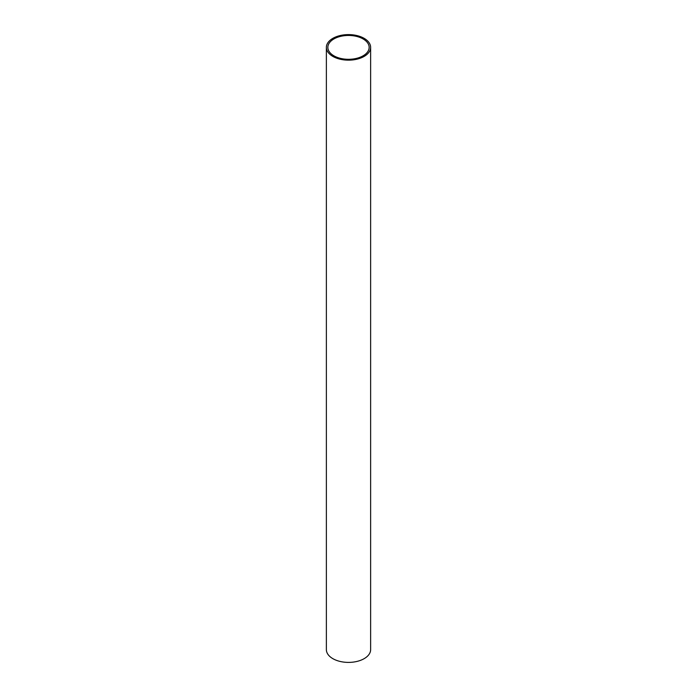 <?xml version="1.0" encoding="UTF-8"?>
<svg xmlns="http://www.w3.org/2000/svg" width="697" height="697" viewBox="0 0 697 697"><rect width="100%" height="100%" fill="white"/><g stroke="black" fill="none" stroke-linecap="round" stroke-linejoin="round"><path stroke-width="1.05" d="M364.148 38.344A22.13 12.773 180 0 1 370.63 47.379A22.13 12.773 180 0 1 356.969 59.184A22.13 12.773 180 0 1 332.852 56.413A22.13 12.773 180 0 1 326.37 47.379A22.13 12.773 180 0 1 340.031 35.573A22.13 12.773 180 0 1 364.148 38.344M326.37 47.379L326.37 649.621A22.13 12.773 0 0 0 332.852 658.656A22.13 12.773 0 0 0 356.969 661.427A22.13 12.773 0 0 0 370.63 649.621L370.63 47.379M333.898 55.812A20.649 11.927 180 0 1 327.851 47.379A20.649 11.927 180 0 1 340.598 36.366A20.649 11.927 180 0 1 363.102 38.945A20.649 11.927 180 0 1 369.149 47.379A20.649 11.927 180 0 1 356.402 58.4A20.649 11.927 180 0 1 333.898 55.812"/></g></svg>
